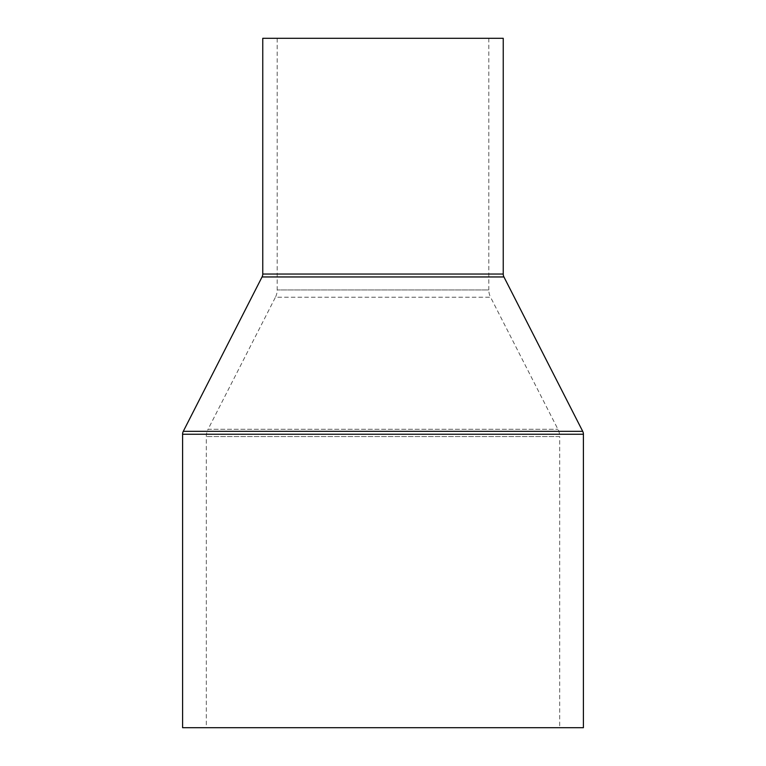 <?xml version="1.0" encoding="UTF-8"?>
<svg xmlns="http://www.w3.org/2000/svg" width="766" height="766" viewBox="0 0 766 766"><rect width="100%" height="100%" fill="white"/><g stroke="black" fill="none" stroke-linecap="round" stroke-linejoin="round"><path stroke-width="0.57" stroke-dasharray="3.83 2.87" d="M206.322 436.553A16.029 16.029 0 0 1 208.074 429.266L557.926 429.266L208.074 429.266L275.434 297.237L490.566 297.237L557.926 429.266A16.029 16.029 0 0 1 559.678 436.553L206.322 436.553L559.678 436.553L559.678 727.7L206.322 727.7L206.322 436.553M488.813 38.3L488.813 289.95L277.187 289.95L488.813 289.95A16.029 16.029 0 0 0 490.566 297.237L275.434 297.237A16.029 16.029 0 0 0 277.187 289.95L277.187 38.3L488.813 38.3L277.187 38.3M206.322 727.7L559.678 727.7M583.405 727.7L182.595 727.7M503.243 38.3L262.757 38.3M503.942 276.957L262.058 276.957M503.243 274.036L262.757 274.036M583.405 434.245L182.595 434.245M582.706 431.325L183.294 431.325"/><path stroke-width="1.15" d="M503.243 274.036L503.243 38.3L262.757 38.3L262.757 274.036A6.415 6.415 0 0 1 262.058 276.957L183.294 431.325L582.706 431.325L503.942 276.957A6.415 6.415 0 0 1 503.243 274.036L262.757 274.036M183.294 431.325A6.415 6.415 0 0 0 182.595 434.245L182.595 727.7L583.405 727.7L583.405 434.245A6.415 6.415 0 0 0 582.706 431.325M262.058 276.957L503.942 276.957M182.595 434.245L583.405 434.245"/></g></svg>
